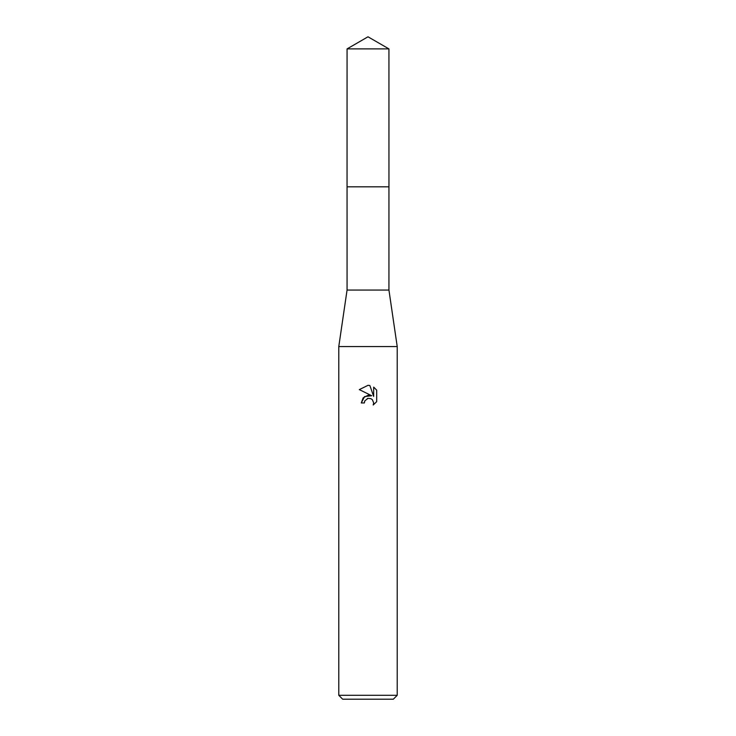 <?xml version="1.0" encoding="UTF-8"?>
<svg xmlns="http://www.w3.org/2000/svg" width="736" height="736" viewBox="0 0 736 736"><rect width="100%" height="100%" fill="white"/><g stroke="black" fill="none" stroke-linecap="round" stroke-linejoin="round"><path stroke-width="0.55" stroke-dasharray="3.68 2.76" d="M388.939 186.824L347.052 186.815M388.939 290.067L347.061 290.067M397.219 346.573L338.781 346.573M397.219 695.299L338.781 695.299M393.328 699.2L342.672 699.2M364.66 401.249L367.282 398.59M376.685 401.672L376.685 390.144M361.275 402.96L364.348 402.96M359.315 389.611L371.726 395.729M373.676 387.099L373.676 396.446L369.886 385.535M388.958 186.815L347.042 186.815M388.939 48.889L347.061 48.889"/><path stroke-width="1.1" d="M388.939 290.067L347.061 290.067L347.052 186.815L388.948 186.815L388.939 290.067L397.219 346.573L397.219 695.299L338.781 695.299L342.672 699.2L393.328 699.2L397.219 695.299M347.061 290.067L338.781 346.573L397.219 346.573M368 398.369L364.844 400.835L364.348 402.96L361.275 402.96L363.179 397.836L368 395.278L371.726 395.729L359.315 389.611L368 385.333L369.886 385.535L373.676 396.446L373.676 387.099L376.685 390.144L376.685 401.672L373.189 405.012L373.686 402.923L372.324 399.63L370.806 398.618L368 398.369L370.806 398.618L372.324 399.63L373.686 402.923L373.189 405.012L376.685 401.672M364.348 402.96L364.66 401.249M371.726 395.729L364.568 396.594L361.275 402.96M367.282 398.59L367.972 398.378M376.685 390.144L373.676 387.108M369.886 385.535L368.276 385.342M368 385.333L359.315 389.611M368 36.8L388.939 48.889L388.958 186.815L347.042 186.815L347.061 48.889L368 36.8M347.061 48.889L388.939 48.889M338.781 346.573L338.781 695.299"/></g></svg>
